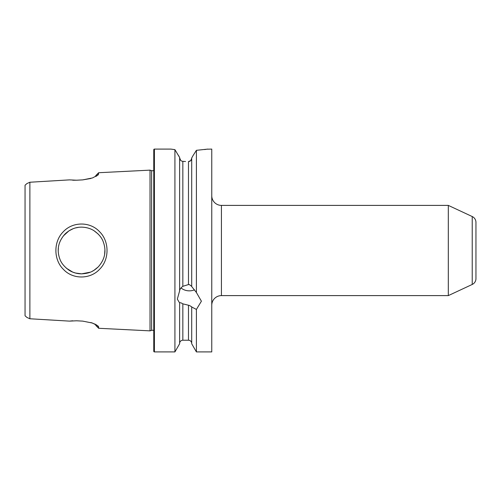<?xml version="1.0" encoding="UTF-8"?>
<svg xmlns="http://www.w3.org/2000/svg" width="501" height="501" viewBox="0 0 501 501"><rect width="100%" height="100%" fill="white"/><g stroke="black" fill="none" stroke-linecap="round" stroke-linejoin="round"><path stroke-width="0.75" d="M75.413 273.02L81.594 273.859L90.286 272.181M92.159 271.329L93.712 270.471M93.981 270.302L98.127 267.002M104.609 254.502L104.934 249.561M98.152 234.023L93.994 230.704M88.132 228.074L85.183 227.416M99.693 269.162C90.518 279.339 72.989 279.74 63.445 269.394C53.425 259.731 53.375 241.513 63.301 231.75C72.77 221.423 90.255 221.523 99.542 231.687C109.437 241.25 109.544 259.487 99.693 269.162M81.594 273.859C88.113 273.402 92.497 272.362 98.202 266.927C105.047 259.349 106.682 250.838 103.106 241.407C101.628 237.461 98.547 233.867 93.869 230.629C90.38 228.431 86.291 227.266 81.594 227.141C75.444 227.103 69.927 229.395 65.055 234.005C58.141 241.664 56.463 250.143 60.014 259.443C61.385 263.219 64.372 266.795 68.981 270.164C72.639 272.531 76.847 273.765 81.594 273.859M153.763 330.641A2.58 2.58 0 0 0 151.609 330.359L151.609 170.641A2.58 2.58 0 0 0 153.763 170.359M211.76 305.272A9.663 9.663 0 0 1 221.423 295.609L448.314 295.609L448.314 205.391L221.423 205.391L221.423 295.609M211.76 195.728A9.663 9.663 0 0 0 221.423 205.391M448.314 295.609L472.23 284.455A6.444 6.444 0 0 0 475.95 278.612L475.95 222.388A6.444 6.444 0 0 0 472.23 216.545L448.314 205.391M475.95 264.353L475.95 236.647L475.95 264.353M181.011 287.931A12.043 10.427 180 0 0 189.365 290.849A12.043 10.427 180 0 0 194.52 289.847M207.151 149.198L211.76 149.091L211.76 351.909L196.405 351.909L191.701 343.767L191.701 306.831L189.365 305.447L182.84 303.844C180.986 302.723 179.915 302.429 179.621 302.967L177.323 299.122L179.621 290.874L179.621 157.502L174.918 149.649L170.879 149.091L154.408 149.091A0.645 0.645 0 0 0 153.763 149.736L153.763 351.264A0.645 0.645 0 0 0 154.408 351.909L154.408 149.091M179.621 290.718C179.915 289.115 180.986 287.643 182.84 286.315L188.476 284.562L189.365 284.593L191.701 286.365M178.55 155.535L179.621 157.502M185.539 161.504L182.84 161.341C180.993 161.134 179.915 159.963 179.621 157.821L180.654 160.301M188.476 161.579L190.768 160.608L191.701 158.303C191.52 160.282 190.449 161.372 188.476 161.579L188.476 284.562M191.701 157.984L193.079 155.535L191.701 157.984L191.701 286.528L196.405 292.509L196.405 150.325L193.079 155.535M72.996 228.782L68.975 230.842M68.894 230.898L63.295 235.984M58.373 247.97L58.235 250.5M78.325 227.373L75.645 227.911M75.983 273.177L72.726 272.112L66.357 268.204M95.772 176.534L95.772 175.607L98.653 172.72L150.024 170.14L150.024 330.86L98.653 328.28L98.653 326.99L96.499 324.873M179.621 303.124L179.621 343.767L174.918 351.909L154.408 351.909M174.918 351.909L174.918 149.649L173.221 149.43M207.852 149.091L196.405 150.325M196.405 292.509L201.408 301.201L196.405 309.43L191.701 306.988M196.405 351.909L196.405 309.43M98.653 172.72L98.146 174.937L92.491 177.943L82.74 179.878L76.565 180.216L69.495 179.878L29.885 182.232L26.941 183.554L25.05 185.22L25.05 315.78L26.941 317.446L29.885 318.768L29.885 182.232M29.885 318.768L69.495 321.122L76.565 320.784L82.74 321.122L92.522 323.064L98.133 326.07L98.653 326.99M151.609 170.641L150.024 170.14M151.609 330.359L150.024 330.86M191.701 343.448A3.219 3.219 0 0 0 188.476 340.229L182.84 340.229L182.84 303.844M179.621 343.448A3.219 3.219 0 0 1 182.84 340.229M98.653 328.28L95.772 325.393L95.772 324.466L90.9 322.531M72.72 320.778L69.495 321.122M72.72 180.222L76.565 180.216M82.74 179.878L90.9 178.469M204.59 149.555L206.043 149.354M171.091 149.123L171.937 149.248M98.653 174.01L96.493 176.133M472.23 284.455L472.23 216.545M188.476 340.229L188.476 305.36M182.84 286.315L182.84 161.341"/></g></svg>
